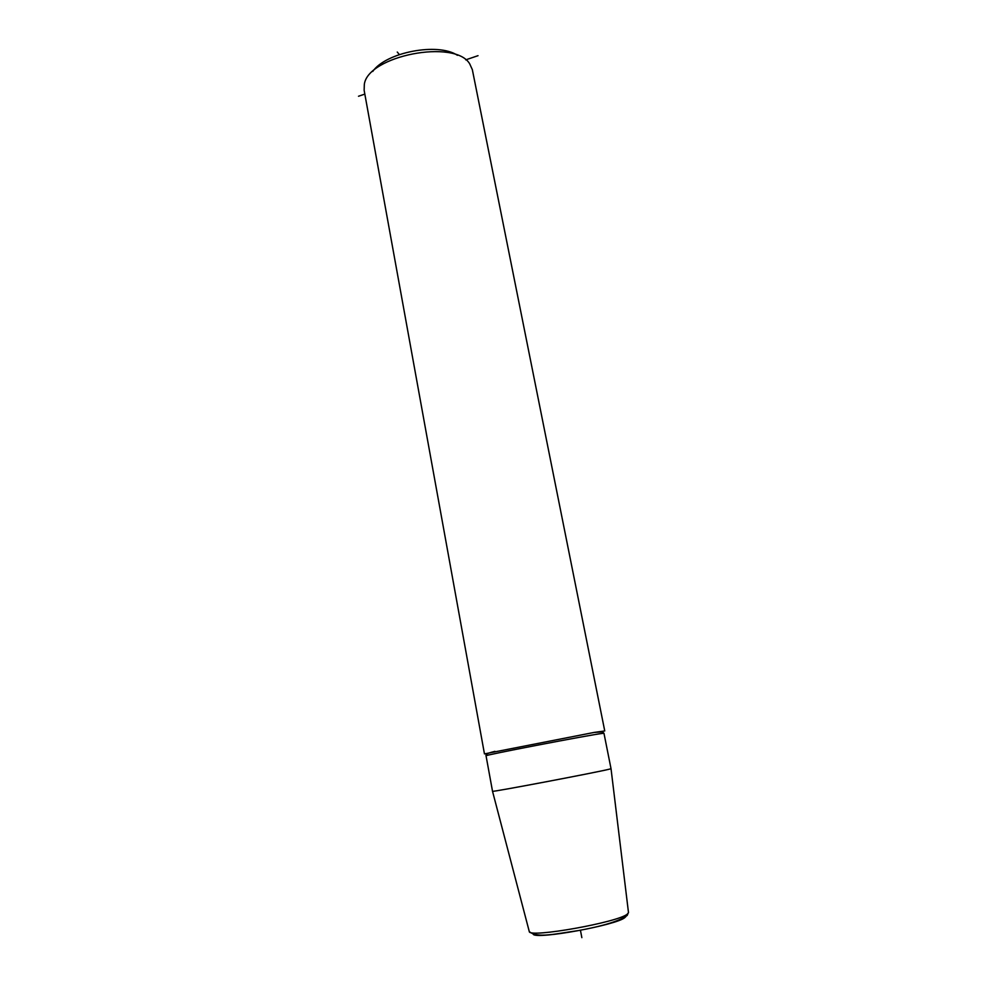 <?xml version="1.0" encoding="UTF-8"?>
<svg xmlns="http://www.w3.org/2000/svg" width="987" height="987" viewBox="0 0 987 987"><rect width="100%" height="100%" fill="white"/><g stroke="black" fill="none" stroke-linecap="round" stroke-linejoin="round"><path stroke-width="1.48" d="M628.46 912.346L627.251 915.381C619.824 920.883 603.662 925.929 578.752 930.519C555.41 933.788 537.335 938.501 529.279 931.58C528.995 938.218 618.491 922.29 627.35 914.061L628.497 912.654L611.027 768.7L609.51 769.132C598.097 772.13 490.243 792.561 492.525 791.303L486.048 755.795C481.631 755.684 590.448 734.735 602.378 733.415L603.97 733.292L602.526 731.898L594.088 732.44L484.457 753.895L364.141 90.298L364.326 84.413C367.695 55.778 455.032 38.69 469.701 63.834L472.341 69.658L604.747 730.948L594.088 732.44M611.027 768.7L603.97 733.292M372.716 71.471C385.929 52.188 438.055 42.244 457.437 55.309M478.029 55.679L465.728 59.849M364.832 94.098L358.503 96.245M580.43 930.198L581.849 937.65M397.267 52.052L399.365 54.556M533.227 934.294C536.694 939.698 616.9 925.078 624.907 917.54L625.832 916.627M492.525 791.303L529.205 931.284M494.931 751.354C483.087 754.228 486.764 755.055 486.048 755.795"/></g></svg>
